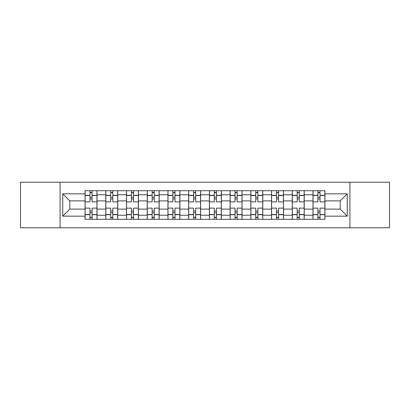 <?xml version="1.0" encoding="UTF-8"?>
<svg xmlns="http://www.w3.org/2000/svg" width="410" height="410" viewBox="0 0 410 410"><rect width="100%" height="100%" fill="white"/><g stroke="black" fill="none" stroke-linecap="round" stroke-linejoin="round"><path stroke-width="0.61" d="M349.914 227.781L389.5 227.781L389.5 182.219L20.5 182.219L20.5 227.781L349.914 227.781L349.914 182.219M105.775 219.278L105.775 194.77L97.011 194.77L97.011 219.278M97.011 194.77L97.011 190.722M105.775 194.77L105.775 190.722M117.731 190.722L117.731 219.278M126.5 219.278L126.5 190.722M138.452 190.722L138.452 219.278M147.221 219.278L147.221 190.722M159.172 190.722L159.172 219.278M167.941 219.278L167.941 190.722M179.898 190.722L179.898 219.278M188.661 219.278L188.661 190.722M200.618 190.722L200.618 219.278M209.382 219.278L209.382 190.722M221.338 190.722L221.338 219.278M230.102 219.278L230.102 190.722M242.059 190.722L242.059 219.278M250.828 219.278L250.828 190.722M262.779 190.722L262.779 219.278M271.548 219.278L271.548 190.722M283.5 190.722L283.5 219.278M292.268 219.278L292.268 190.722M304.225 190.722L304.225 219.278M312.989 219.278L312.989 190.722M312.989 209.115L304.225 209.115M292.268 209.115L283.5 209.115M271.548 209.115L262.779 209.115M250.828 209.115L242.059 209.115M230.102 209.115L221.338 209.115M209.382 209.115L200.618 209.115M188.661 209.115L179.898 209.115M167.941 209.115L159.172 209.115M147.221 209.115L138.452 209.115M126.5 209.115L117.731 209.115M105.775 209.115L97.011 209.115M312.989 200.885L304.225 200.885M292.268 200.885L283.5 200.885M271.548 200.885L262.779 200.885M250.828 200.885L242.059 200.885M230.102 200.885L221.338 200.885M209.382 200.885L200.618 200.885M188.661 200.885L179.898 200.885M167.941 200.885L159.172 200.885M147.221 200.885L138.452 200.885M126.5 200.885L117.731 200.885M105.775 200.885L97.011 200.885M69.782 209.115L85.054 209.115L85.054 200.885L69.782 200.885L69.782 209.115L62.74 216.157L62.74 193.843L85.054 193.843L85.054 200.885M324.945 200.885L324.945 209.115L340.218 209.115L340.218 200.885L324.945 200.885L324.945 190.722L85.054 190.722L85.054 193.843M324.945 193.843L347.26 193.843L347.26 216.157L324.945 216.157L324.945 209.115M85.054 209.115L85.054 219.278L324.945 219.278L324.945 216.157M85.054 216.157L62.74 216.157M60.085 227.781L60.085 182.219M92.096 217.285L89.969 217.285M89.969 192.715L92.096 192.715M112.817 217.285L110.69 217.285M110.69 192.715L112.817 192.715M133.537 217.285L131.41 217.285M131.41 192.715L133.537 192.715M154.257 217.285L152.136 217.285M152.136 192.715L154.257 192.715M174.983 217.285L172.856 217.285M172.856 192.715L174.983 192.715M195.703 217.285L193.576 217.285M193.576 192.715L195.703 192.715M216.424 217.285L214.297 217.285M214.297 192.715L216.424 192.715M237.144 217.285L235.017 217.285M235.017 192.715L237.144 192.715M257.864 217.285L255.743 217.285M255.743 192.715L257.864 192.715M278.59 217.285L276.463 217.285M276.463 192.715L278.59 192.715M299.31 217.285L297.183 217.285M297.183 192.715L299.31 192.715M320.031 217.285L317.904 217.285M317.904 192.715L320.031 192.715M62.74 193.843L69.782 200.885M340.218 209.115L347.26 216.157M340.218 200.885L347.26 193.843M96.944 219.278L96.944 201.879L92.096 201.879L92.096 190.722M89.969 190.722L89.969 201.879L85.121 201.879L85.121 190.722M96.944 201.879L96.944 190.722M85.121 219.278L85.121 208.121L89.969 208.121L89.969 219.278M92.096 219.278L92.096 208.121L96.944 208.121M89.969 198.958L92.096 198.958M85.121 208.121L85.121 201.879M92.096 211.042L89.969 211.042M92.096 217.551L89.969 217.551M89.969 212.769L92.096 212.769M92.096 197.23L89.969 197.23M89.969 192.449L92.096 192.449M117.665 219.278L117.665 201.879L112.817 201.879L112.817 190.722M110.69 190.722L110.69 201.879L105.841 201.879L105.841 190.722M117.665 201.879L117.665 190.722M105.841 219.278L105.841 208.121L110.69 208.121L110.69 219.278M112.817 219.278L112.817 208.121L117.665 208.121M110.69 198.958L112.817 198.958M105.841 208.121L105.841 201.879M112.817 211.042L110.69 211.042M112.817 217.551L110.69 217.551M110.69 212.769L112.817 212.769M112.817 197.23L110.69 197.23M110.69 192.449L112.817 192.449M138.385 219.278L138.385 201.879L133.537 201.879L133.537 190.722M131.41 190.722L131.41 201.879L126.562 201.879L126.562 190.722M138.385 201.879L138.385 190.722M126.562 219.278L126.562 208.121L131.41 208.121L131.41 219.278M133.537 219.278L133.537 208.121L138.385 208.121M131.41 198.958L133.537 198.958M126.562 208.121L126.562 201.879M133.537 211.042L131.41 211.042M133.537 217.551L131.41 217.551M131.41 212.769L133.537 212.769M133.537 197.23L131.41 197.23M131.41 192.449L133.537 192.449M159.106 219.278L159.106 201.879L154.257 201.879L154.257 190.722M152.136 190.722L152.136 201.879L147.287 201.879L147.287 190.722M159.106 201.879L159.106 190.722M147.287 219.278L147.287 208.121L152.136 208.121L152.136 219.278M154.257 219.278L154.257 208.121L159.106 208.121M152.136 198.958L154.257 198.958M147.287 208.121L147.287 201.879M154.257 211.042L152.136 211.042M154.257 217.551L152.136 217.551M152.136 212.769L154.257 212.769M154.257 197.23L152.136 197.23M152.136 192.449L154.257 192.449M179.831 219.278L179.831 201.879L174.983 201.879L174.983 190.722M172.856 190.722L172.856 201.879L168.008 201.879L168.008 190.722M179.831 201.879L179.831 190.722M168.008 219.278L168.008 208.121L172.856 208.121L172.856 219.278M174.983 219.278L174.983 208.121L179.831 208.121M172.856 198.958L174.983 198.958M168.008 208.121L168.008 201.879M174.983 211.042L172.856 211.042M174.983 217.551L172.856 217.551M172.856 212.769L174.983 212.769M174.983 197.23L172.856 197.23M172.856 192.449L174.983 192.449M200.551 219.278L200.551 201.879L195.703 201.879L195.703 190.722M193.576 190.722L193.576 201.879L188.728 201.879L188.728 190.722M200.551 201.879L200.551 190.722M188.728 219.278L188.728 208.121L193.576 208.121L193.576 219.278M195.703 219.278L195.703 208.121L200.551 208.121M193.576 198.958L195.703 198.958M188.728 208.121L188.728 201.879M195.703 211.042L193.576 211.042M195.703 217.551L193.576 217.551M193.576 212.769L195.703 212.769M195.703 197.23L193.576 197.23M193.576 192.449L195.703 192.449M221.272 219.278L221.272 201.879L216.424 201.879L216.424 190.722M214.297 190.722L214.297 201.879L209.448 201.879L209.448 190.722M221.272 201.879L221.272 190.722M209.448 219.278L209.448 208.121L214.297 208.121L214.297 219.278M216.424 219.278L216.424 208.121L221.272 208.121M214.297 198.958L216.424 198.958M209.448 208.121L209.448 201.879M216.424 211.042L214.297 211.042M216.424 217.551L214.297 217.551M214.297 212.769L216.424 212.769M216.424 197.23L214.297 197.23M214.297 192.449L216.424 192.449M241.992 219.278L241.992 201.879L237.144 201.879L237.144 190.722M235.017 190.722L235.017 201.879L230.169 201.879L230.169 190.722M241.992 201.879L241.992 190.722M230.169 219.278L230.169 208.121L235.017 208.121L235.017 219.278M237.144 219.278L237.144 208.121L241.992 208.121M235.017 198.958L237.144 198.958M230.169 208.121L230.169 201.879M237.144 211.042L235.017 211.042M237.144 217.551L235.017 217.551M235.017 212.769L237.144 212.769M237.144 197.23L235.017 197.23M235.017 192.449L237.144 192.449M262.713 219.278L262.713 201.879L257.864 201.879L257.864 190.722M255.743 190.722L255.743 201.879L250.894 201.879L250.894 190.722M262.713 201.879L262.713 190.722M250.894 219.278L250.894 208.121L255.743 208.121L255.743 219.278M257.864 219.278L257.864 208.121L262.713 208.121M255.743 198.958L257.864 198.958M250.894 208.121L250.894 201.879M257.864 211.042L255.743 211.042M257.864 217.551L255.743 217.551M255.743 212.769L257.864 212.769M257.864 197.23L255.743 197.23M255.743 192.449L257.864 192.449M283.438 219.278L283.438 201.879L278.59 201.879L278.59 190.722M276.463 190.722L276.463 201.879L271.615 201.879L271.615 190.722M283.438 201.879L283.438 190.722M271.615 219.278L271.615 208.121L276.463 208.121L276.463 219.278M278.59 219.278L278.59 208.121L283.438 208.121M276.463 198.958L278.59 198.958M271.615 208.121L271.615 201.879M278.59 211.042L276.463 211.042M278.59 217.551L276.463 217.551M276.463 212.769L278.59 212.769M278.59 197.23L276.463 197.23M276.463 192.449L278.59 192.449M304.159 219.278L304.159 201.879L299.31 201.879L299.31 190.722M297.183 190.722L297.183 201.879L292.335 201.879L292.335 190.722M304.159 201.879L304.159 190.722M292.335 219.278L292.335 208.121L297.183 208.121L297.183 219.278M299.31 219.278L299.31 208.121L304.159 208.121M297.183 198.958L299.31 198.958M292.335 208.121L292.335 201.879M299.31 211.042L297.183 211.042M299.31 217.551L297.183 217.551M297.183 212.769L299.31 212.769M299.31 197.23L297.183 197.23M297.183 192.449L299.31 192.449M324.879 219.278L324.879 201.879L320.031 201.879L320.031 190.722M317.904 190.722L317.904 201.879L313.055 201.879L313.055 190.722M324.879 201.879L324.879 190.722M313.055 219.278L313.055 208.121L317.904 208.121L317.904 219.278M320.031 219.278L320.031 208.121L324.879 208.121M317.904 198.958L320.031 198.958M313.055 208.121L313.055 201.879M320.031 211.042L317.904 211.042M320.031 217.551L317.904 217.551M317.904 212.769L320.031 212.769M320.031 197.23L317.904 197.23M317.904 192.449L320.031 192.449M292.268 194.77L283.5 194.77M271.548 194.77L262.779 194.77M250.828 194.77L242.059 194.77M230.102 194.77L221.338 194.77M209.382 194.77L200.618 194.77M188.661 194.77L179.898 194.77M167.941 194.77L159.172 194.77M147.221 194.77L138.452 194.77M126.5 194.77L117.731 194.77M312.989 194.77L304.225 194.77M292.268 215.229L283.5 215.229M271.548 215.229L262.779 215.229M250.828 215.229L242.059 215.229M230.102 215.229L221.338 215.229M209.382 215.229L200.618 215.229M188.661 215.229L179.898 215.229M167.941 215.229L159.172 215.229M147.221 215.229L138.452 215.229M126.5 215.229L117.731 215.229M105.775 215.229L97.011 215.229M312.989 215.229L304.225 215.229M96.944 195.303L92.096 195.303M89.969 195.303L85.121 195.303M89.969 195.483L85.121 195.483M89.969 214.517L85.121 214.517M89.969 214.696L85.121 214.696M96.944 214.696L92.096 214.696M96.944 195.483L92.096 195.483M96.944 214.517L92.096 214.517M117.665 195.303L112.817 195.303M110.69 195.303L105.841 195.303M110.69 195.483L105.841 195.483M110.69 214.517L105.841 214.517M110.69 214.696L105.841 214.696M117.665 214.696L112.817 214.696M117.665 195.483L112.817 195.483M117.665 214.517L112.817 214.517M138.385 195.303L133.537 195.303M131.41 195.303L126.562 195.303M131.41 195.483L126.562 195.483M131.41 214.517L126.562 214.517M131.41 214.696L126.562 214.696M138.385 214.696L133.537 214.696M138.385 195.483L133.537 195.483M138.385 214.517L133.537 214.517M159.106 195.303L154.257 195.303M152.136 195.303L147.287 195.303M152.136 195.483L147.287 195.483M152.136 214.517L147.287 214.517M152.136 214.696L147.287 214.696M159.106 214.696L154.257 214.696M159.106 195.483L154.257 195.483M159.106 214.517L154.257 214.517M179.831 195.303L174.983 195.303M172.856 195.303L168.008 195.303M172.856 195.483L168.008 195.483M172.856 214.517L168.008 214.517M172.856 214.696L168.008 214.696M179.831 214.696L174.983 214.696M179.831 195.483L174.983 195.483M179.831 214.517L174.983 214.517M200.551 195.303L195.703 195.303M193.576 195.303L188.728 195.303M193.576 195.483L188.728 195.483M193.576 214.517L188.728 214.517M193.576 214.696L188.728 214.696M200.551 214.696L195.703 214.696M200.551 195.483L195.703 195.483M200.551 214.517L195.703 214.517M221.272 195.303L216.424 195.303M214.297 195.303L209.448 195.303M214.297 195.483L209.448 195.483M214.297 214.517L209.448 214.517M214.297 214.696L209.448 214.696M221.272 214.696L216.424 214.696M221.272 195.483L216.424 195.483M221.272 214.517L216.424 214.517M241.992 195.303L237.144 195.303M235.017 195.303L230.169 195.303M235.017 195.483L230.169 195.483M235.017 214.517L230.169 214.517M235.017 214.696L230.169 214.696M241.992 214.696L237.144 214.696M241.992 195.483L237.144 195.483M241.992 214.517L237.144 214.517M262.713 195.303L257.864 195.303M255.743 195.303L250.894 195.303M255.743 195.483L250.894 195.483M255.743 214.517L250.894 214.517M255.743 214.696L250.894 214.696M262.713 214.696L257.864 214.696M262.713 195.483L257.864 195.483M262.713 214.517L257.864 214.517M283.438 195.303L278.59 195.303M276.463 195.303L271.615 195.303M276.463 195.483L271.615 195.483M276.463 214.517L271.615 214.517M276.463 214.696L271.615 214.696M283.438 214.696L278.59 214.696M283.438 195.483L278.59 195.483M283.438 214.517L278.59 214.517M304.159 195.303L299.31 195.303M297.183 195.303L292.335 195.303M297.183 195.483L292.335 195.483M297.183 214.517L292.335 214.517M297.183 214.696L292.335 214.696M304.159 214.696L299.31 214.696M304.159 195.483L299.31 195.483M304.159 214.517L299.31 214.517M324.879 195.303L320.031 195.303M317.904 195.303L313.055 195.303M317.904 195.483L313.055 195.483M317.904 214.517L313.055 214.517M317.904 214.696L313.055 214.696M324.879 214.696L320.031 214.696M324.879 195.483L320.031 195.483M324.879 214.517L320.031 214.517"/></g></svg>
